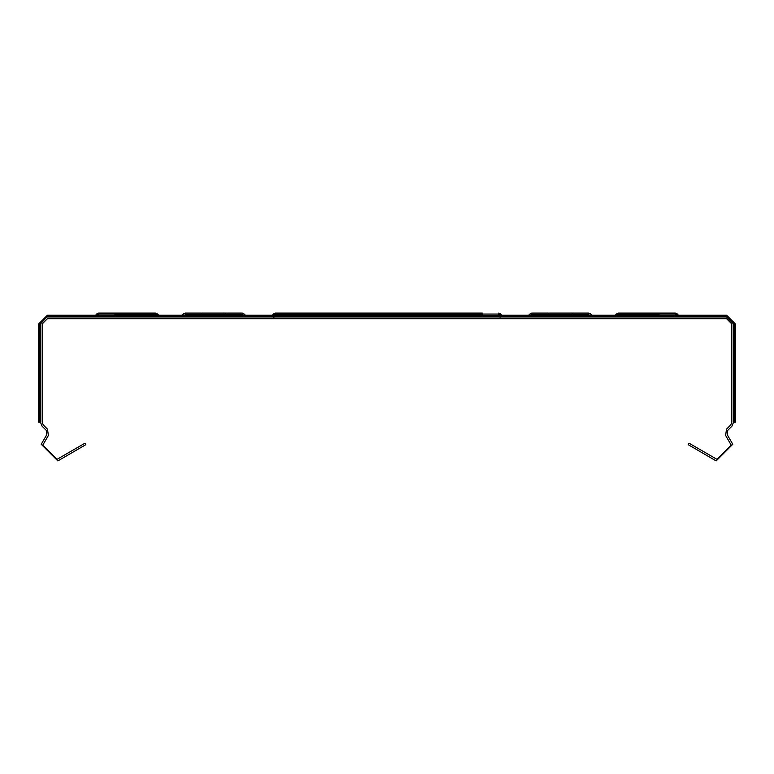 <?xml version="1.0" encoding="UTF-8"?>
<svg xmlns="http://www.w3.org/2000/svg" width="774" height="774" viewBox="0 0 774 774"><rect width="100%" height="100%" fill="white"/><g stroke="black" fill="none" stroke-linecap="round" stroke-linejoin="round"><path stroke-width="1.16" d="M615.911 316.382L592.168 316.382L592.168 315.202L590.814 314.06L590.814 315.792L588.811 314.863L590.814 315.792L588.811 314.863L590.814 315.792L588.811 314.863L590.814 315.792L588.811 314.863L590.814 315.792L588.811 314.863L531.757 314.863L528.4 316.943L528.4 315.202L531.757 313.131L548.156 313.131L548.156 314.863L531.757 314.863L529.755 315.792L590.814 315.792L588.811 314.863L572.412 314.863L588.811 314.863L572.412 314.863L588.811 314.863L572.412 314.863L588.811 314.863L572.412 314.863L588.811 314.863L572.412 314.863L588.811 314.863L572.412 314.863L588.811 314.863L572.412 314.863L588.811 314.863L572.412 314.863L588.811 314.863L572.412 314.863L588.811 314.863L572.412 314.863L588.811 314.863L572.412 314.863L588.811 314.863L572.412 314.863L588.811 314.863L572.412 314.863L588.811 314.863L572.412 314.863L588.811 314.863L572.412 314.863L588.811 314.863L572.412 314.863L588.811 314.863L572.412 314.863L588.811 314.863L572.412 314.863L588.811 314.863L572.412 314.863L588.811 314.863L572.412 314.863L588.811 314.863L572.412 314.863L588.811 314.863L572.412 314.863L588.811 314.863L572.412 314.863L588.811 314.863L572.412 314.863L588.811 314.863L572.412 314.863L588.811 314.863L572.412 314.863L588.811 314.863L572.412 314.863L588.811 314.863L572.412 314.863L588.811 314.863L572.412 314.863L588.811 314.863L591.5 316.624L528.4 316.943L529.068 316.624L528.4 316.943L529.068 316.624L528.4 316.943L529.068 316.624L528.4 316.943L529.068 316.624L528.4 316.943L529.068 316.624L528.4 316.943L529.068 316.624L528.4 316.943L529.068 316.624L528.4 316.943L529.068 316.624L528.4 316.943L529.068 316.624L528.4 316.943L529.068 316.624L528.4 316.943L529.068 316.624L528.4 316.943L529.068 316.624L528.4 316.943L529.068 316.624L528.4 316.943L529.068 316.624L528.4 316.943L529.068 316.624L528.4 316.943L529.068 316.624L528.4 316.943L529.068 316.624L528.4 316.943L529.068 316.624L528.4 316.943L529.068 316.624L528.4 316.943L529.068 316.624L528.4 316.943L529.068 316.624L528.4 316.943L529.068 316.624L528.4 316.943L529.068 316.624L528.4 316.943L529.068 316.624L528.4 316.943L529.068 316.624L528.4 316.943L529.068 316.624L528.4 316.943L529.068 316.624L528.4 316.943L529.068 316.624L528.4 316.943L529.068 316.624L528.4 316.943L529.068 316.624L528.4 316.943L529.068 316.624L528.4 316.943L529.068 316.624L528.4 316.943L529.068 316.624L528.4 316.943L529.068 316.624L528.4 316.943L529.068 316.624L528.4 316.943L529.068 316.624L528.4 316.943L529.068 316.624L528.4 316.943L529.068 316.624L528.4 316.943L529.068 316.624L528.4 316.943L529.068 316.624L528.4 316.943L529.068 316.624L528.4 316.943L529.068 316.624L528.4 316.943L529.068 316.624L528.4 316.943L529.068 316.624L528.4 316.943L529.068 316.624L528.4 316.943L529.068 316.624L528.4 316.943L529.068 316.624L528.4 316.943L529.068 316.624L528.4 316.943L529.068 316.624L528.4 316.943L529.068 316.624L528.4 316.943L529.068 316.624L528.4 316.943L529.068 316.624L528.4 316.943L529.068 316.624L528.4 316.943L529.068 316.624L528.4 316.943L529.068 316.624L528.4 316.943L529.068 316.624L528.4 316.943L529.068 316.624L528.4 316.943L529.068 316.624L529.068 314.892M548.156 314.863L531.757 314.863L529.755 315.792L531.757 314.863L529.755 315.792L531.757 314.863L529.755 315.792L531.757 314.863L529.755 315.792L531.757 314.863L529.755 315.792L531.757 314.863L548.156 314.863M634.796 314.863L618.397 314.863L634.796 314.863L618.397 314.863L634.796 314.863L618.397 314.863L634.796 314.863L618.397 314.863L634.796 314.863L618.397 314.863L634.796 314.863L618.397 314.863L634.796 314.863L618.397 314.863L634.796 314.863L618.397 314.863L634.796 314.863L618.397 314.863L634.796 314.863L618.397 314.863L634.796 314.863L618.397 314.863L634.796 314.863L618.397 314.863L634.796 314.863L618.397 314.863L616.404 315.792L618.397 314.863L616.404 315.792L618.397 314.863L616.404 315.792L618.397 314.863L616.404 315.792L618.397 314.863L616.404 315.792L618.397 314.863L616.404 315.792L618.397 314.863L616.404 315.792L618.397 314.863L616.404 315.792L618.397 314.863L616.404 315.792L618.397 314.863L616.404 315.792L618.397 314.863L616.404 315.792L618.397 314.863L616.404 315.792L618.397 314.863L616.404 315.792L618.397 314.863L616.404 315.792L618.397 314.863L616.404 315.792L618.397 314.863L616.404 315.792L618.397 314.863L616.404 315.792L618.397 314.863L616.404 315.792L618.397 314.863L616.404 315.792L618.397 314.863L616.404 315.792L618.397 314.863L616.404 315.792L618.397 314.863L616.404 315.792L618.397 314.863L616.404 315.792L618.397 314.863L616.404 315.792L618.397 314.863L616.404 315.792L618.397 314.863L616.404 315.792L618.397 314.863L616.404 315.792L618.397 314.863L616.404 315.792L618.397 314.863L616.404 315.792L618.397 314.863L616.404 315.792L618.397 314.863L616.404 315.792L618.397 314.863L616.404 315.792L618.397 314.863L616.404 315.792L618.397 314.863L616.404 315.792L618.397 314.863L616.404 315.792L618.397 314.863L616.404 315.792L618.397 314.863L616.404 315.792L618.397 314.863L616.404 315.792L618.397 314.863L616.404 315.792L677.453 315.792L678.808 316.943L615.04 316.943L618.397 314.863L659.051 314.863M590.814 315.792L588.811 314.863L590.814 315.792L588.811 314.863L588.811 313.131L590.814 314.06L588.811 313.131L545.206 313.131M675.45 313.131L677.453 314.06L675.45 313.131L618.397 313.131L615.04 315.202L617.981 314.892M482.308 314.863L275.292 314.863L303.824 314.863L303.824 313.131L275.292 313.131L291.692 313.131M242.243 314.863L244.245 315.792L242.243 314.863L244.245 315.792L242.243 314.863L244.245 315.792L242.243 314.863L244.245 315.792L242.243 314.863L244.245 315.792L242.243 314.863L244.245 315.792L242.243 314.863L244.245 315.792L242.243 314.863L244.245 315.792L242.243 314.863L244.245 315.792L242.243 314.863L244.245 315.792L242.243 314.863L244.245 315.792L242.243 314.863L244.245 315.792L242.243 314.863L244.245 315.792L242.243 314.863L244.245 315.792L242.243 314.863L244.245 315.792L242.243 314.863L244.245 315.792L242.243 314.863L244.245 315.792L242.243 314.863L244.245 315.792L242.243 314.863L244.245 315.792L242.243 314.863L244.245 315.792L242.243 314.863L244.245 315.792L242.243 314.863L244.245 315.792L242.243 314.863L244.245 315.792L242.243 314.863L244.245 315.792L242.243 314.863L244.245 315.792L242.243 314.863L244.245 315.792L242.243 314.863L244.245 315.792L242.243 314.863L244.245 315.792L242.243 314.863L244.245 315.792L242.243 314.863L244.245 315.792L242.243 314.863L244.245 315.792L242.243 314.863L244.245 315.792L242.243 314.863L244.245 315.792L242.243 314.863L244.245 315.792L242.243 314.863L244.245 315.792L242.243 314.863L244.245 315.792L242.243 314.863L244.245 315.792L242.243 314.863L244.245 315.792L242.243 314.863L244.245 315.792L242.243 314.863L244.245 315.792L242.243 314.863L244.245 315.792L242.243 314.863L244.245 315.792L242.243 314.863L244.245 315.792L242.243 314.863L244.245 315.792L242.243 314.863L244.245 315.792L244.245 314.06L242.243 313.131L242.243 314.863L244.245 315.792L183.186 315.792L181.832 316.943L182.5 316.624L181.832 316.943L181.832 315.202L183.186 314.06L183.186 315.792L185.189 314.863L183.186 315.792L185.189 314.863L242.243 314.863L225.844 314.863L242.243 314.863L225.844 314.863L242.243 314.863L225.844 314.863L242.243 314.863L225.844 314.863L242.243 314.863L225.844 314.863L242.243 314.863L225.844 314.863L242.243 314.863L225.844 314.863L242.243 314.863L225.844 314.863L242.243 314.863L225.844 314.863L242.243 314.863L225.844 314.863L242.243 314.863L225.844 314.863L242.243 314.863L225.844 314.863L242.243 314.863L225.844 314.863L242.243 314.863L225.844 314.863L242.243 314.863L225.844 314.863L242.243 314.863L225.844 314.863L242.243 314.863L225.844 314.863L242.243 314.863L225.844 314.863L242.243 314.863L225.844 314.863L242.243 314.863L225.844 314.863L242.243 314.863L225.844 314.863L242.243 314.863L225.844 314.863L242.243 314.863L225.844 314.863L242.243 314.863L225.844 314.863L242.243 314.863L225.844 314.863L242.243 314.863L225.844 314.863L242.243 314.863L225.844 314.863L242.243 314.863L225.844 314.863L242.243 314.863L225.844 314.863L242.243 314.863L225.844 314.863L242.243 314.863L225.844 314.863L242.243 314.863L225.844 314.863L242.243 314.863L225.844 314.863L242.243 314.863L225.844 314.863L242.243 314.863L225.844 314.863L242.243 314.863L225.844 314.863L242.243 314.863L225.844 314.863L242.243 314.863L225.844 314.863L242.243 314.863L225.844 314.863L242.243 314.863L225.844 314.863L242.243 314.863L225.844 314.863L242.243 314.863L225.844 314.863L242.243 314.863L225.844 314.863L242.243 314.863L225.844 314.863L242.243 314.863L225.844 314.863L242.243 314.863L225.844 314.863L242.243 314.863L225.844 314.863L242.243 314.863L225.844 314.863L242.243 314.863L225.844 314.863L242.243 314.863L225.844 314.863L242.243 314.863L225.844 314.863L242.243 314.863L225.844 314.863L242.243 314.863L225.844 314.863L242.243 314.863L225.844 314.863L242.243 314.863L225.844 314.863L242.243 314.863L225.844 314.863L242.243 314.863L225.844 314.863L242.243 314.863L225.844 314.863L242.243 314.863L245.6 316.943L245.6 315.202L242.243 313.131L225.844 313.131L225.844 314.863M139.204 314.863L155.603 314.863L139.204 314.863L155.603 314.863L139.204 314.863L155.603 314.863L139.204 314.863L155.603 314.863L139.204 314.863L155.603 314.863L139.204 314.863L155.603 314.863L139.204 314.863L155.603 314.863L139.204 314.863L155.603 314.863L139.204 314.863L155.603 314.863L139.204 314.863L155.603 314.863L139.204 314.863L155.603 314.863L139.204 314.863L155.603 314.863L139.204 314.863L155.603 314.863L139.204 314.863L155.603 314.863L139.204 314.863L155.603 314.863L157.596 315.792L155.603 314.863L157.596 315.792L155.603 314.863L157.596 315.792L155.603 314.863L157.596 315.792L155.603 314.863L157.596 315.792L155.603 314.863L157.596 315.792L155.603 314.863L157.596 315.792L155.603 314.863L157.596 315.792L155.603 314.863L157.596 315.792L155.603 314.863L157.596 315.792L155.603 314.863L157.596 315.792L155.603 314.863L157.596 315.792L155.603 314.863L157.596 315.792L155.603 314.863L157.596 315.792L155.603 314.863L157.596 315.792L155.603 314.863L157.596 315.792L155.603 314.863L157.596 315.792L155.603 314.863L157.596 315.792L155.603 314.863L157.596 315.792L155.603 314.863L157.596 315.792L155.603 314.863L157.596 315.792L155.603 314.863L157.596 315.792L155.603 314.863L157.596 315.792L155.603 314.863L157.596 315.792L155.603 314.863L157.596 315.792L155.603 314.863L157.596 315.792L155.603 314.863L157.596 315.792L155.603 314.863L157.596 315.792L155.603 314.863L157.596 315.792L155.603 314.863L157.596 315.792L155.603 314.863L157.596 315.792L155.603 314.863L157.596 315.792L155.603 314.863L157.596 315.792L155.603 314.863L157.596 315.792L155.603 314.863L157.596 315.792L155.603 314.863L157.596 315.792L155.603 314.863L157.596 315.792L155.603 314.863L157.596 315.792L155.603 314.863L157.596 315.792L96.547 315.792L95.192 316.943L158.96 316.943L155.603 314.863L114.949 314.863M482.308 313.131L303.824 313.131M185.189 314.863L185.189 313.131L183.186 314.06L185.189 313.131L228.794 313.131M98.55 313.131L96.547 314.06L98.55 313.131L155.603 313.131L158.96 315.202L156.019 314.892M96.053 316.382L47.369 316.382L40.432 323.871L40.432 422.246L38.7 422.246L38.7 323.871L47.369 315.202L97.253 315.202M38.7 422.246L40.432 422.246L42.057 426.174L46.305 430.421L46.856 434.601L41.254 444.305L57.818 460.869L85.827 444.702L84.956 443.202L56.957 459.369L42.754 445.166L48.356 435.472L47.524 429.193L43.286 424.945L42.164 422.246L42.164 323.871L47.369 318.675L726.631 318.675L731.836 323.871L731.836 422.246L730.714 424.945L726.476 429.193L725.644 435.472L731.246 445.166L717.043 459.369L689.044 443.202L688.173 444.702L716.182 460.869L732.746 444.305L727.144 434.601L727.695 430.421L731.943 426.174L733.568 422.246L735.3 422.246L735.3 323.871L734.12 323.871L726.631 316.382L726.631 315.202L735.3 323.871M592.168 316.382L592.168 316.943L591.5 316.624L592.168 316.943L591.5 316.624L592.168 316.943L591.5 316.624L592.168 316.943L591.5 316.624L592.168 316.943L591.5 316.624L592.168 316.943L591.5 316.624L592.168 316.943L591.5 316.624L592.168 316.943L591.5 316.624L591.5 314.892M677.453 314.06L678.14 314.892L677.453 314.06L616.404 314.06L618.397 313.131M678.14 314.892L675.876 314.892M470.176 316.943L501.397 316.624L498.708 314.863L500.701 315.792L470.176 315.792L470.176 313.131M303.824 316.943L303.824 314.863M272.603 316.624L470.176 316.624L470.176 315.792L273.299 315.792L275.292 314.863L271.935 316.943M182.5 314.892L182.5 316.624L181.832 316.943L245.6 316.943L244.932 316.624L245.6 316.943L244.932 316.624L245.6 316.943L244.932 316.624L245.6 316.943L244.932 316.624L245.6 316.943L244.932 316.624L245.6 316.943L244.932 316.624L245.6 316.943L244.932 316.624L245.6 316.943L244.932 316.624L245.6 316.943L244.932 316.624L245.6 316.943L244.932 316.624L245.6 316.943L244.932 316.624L245.6 316.943L244.932 316.624L245.6 316.943L244.932 316.624L245.6 316.943L244.932 316.624L245.6 316.943L244.932 316.624L245.6 316.943L244.932 316.624L245.6 316.943L244.932 316.624L245.6 316.943L244.932 316.624L245.6 316.943L244.932 316.624L245.6 316.943L244.932 316.624L245.6 316.943L244.932 316.624L245.6 316.943L244.932 316.624L245.6 316.943L244.932 316.624L245.6 316.943L244.932 316.624L245.6 316.943L244.932 316.624L245.6 316.943L244.932 316.624L245.6 316.943L244.932 316.624L245.6 316.943L244.932 316.624L245.6 316.943L244.932 316.624L245.6 316.943L244.932 316.624L245.6 316.943L244.932 316.624L245.6 316.943L244.932 316.624L245.6 316.943L244.932 316.624L245.6 316.943L244.932 316.624L245.6 316.943L244.932 316.624L245.6 316.943L244.932 316.624L245.6 316.943L244.932 316.624L245.6 316.943L244.932 316.624L245.6 316.943L244.932 316.624L245.6 316.943L244.932 316.624L245.6 316.943L244.932 316.624L245.6 316.943L244.932 316.624L245.6 316.943L244.932 316.624L245.6 316.943L244.932 316.624L245.6 316.943L244.932 316.624L245.6 316.943L244.932 316.624L245.6 316.943L244.932 316.624L245.6 316.943L244.932 316.624L245.6 316.943L244.932 316.624L245.6 316.943L244.932 316.624L245.6 316.943L244.932 316.624L245.6 316.943L244.932 316.624L245.6 316.943L244.932 316.624L245.6 316.943L244.932 316.624L245.6 316.943L244.932 316.624L245.6 316.943L244.932 316.624L245.6 316.943L244.932 316.624L244.932 314.892M274.876 314.892L271.935 315.202M498.708 313.131L500.701 314.06L273.299 314.06L275.292 313.131M500.701 314.06L501.397 314.892L499.124 314.892M96.547 314.06L95.86 314.892L96.547 314.06L157.596 314.06L155.603 313.131M95.86 314.892L98.124 314.892M47.369 316.943L726.631 316.943L726.631 316.382L677.947 316.382M40.432 323.871L47.369 316.382L47.369 315.202M39.88 422.246L39.88 323.871L38.7 323.871M733.568 422.246L733.568 323.871L734.12 323.871L734.12 422.246M677.453 315.792L675.45 314.863L677.453 315.792M575.363 313.131L572.412 313.131L572.412 314.863M529.755 315.792L529.755 314.06L531.757 313.131L531.757 314.863M96.547 315.792L98.55 314.863L96.547 315.792M198.637 313.131L201.588 313.131L201.588 314.863M500.004 315.202L528.4 315.202M592.168 315.202L617.101 315.202M676.747 315.202L726.631 315.202M156.899 315.202L181.832 315.202M245.6 315.202L273.996 315.202M733.568 323.871L726.631 316.943M529.755 314.06L531.757 313.131M244.245 314.06L242.243 313.131M528.4 316.382L501.194 316.382M272.806 316.382L245.6 316.382M181.832 316.382L158.09 316.382M501.397 316.624L502.065 316.943M500.062 317.737L502.065 318.675M273.938 317.737L271.935 318.675M500.701 315.792L498.708 314.863M273.299 315.792L275.292 314.863M273.299 314.06L272.603 314.892M501.397 314.892L502.065 315.202"/></g></svg>
